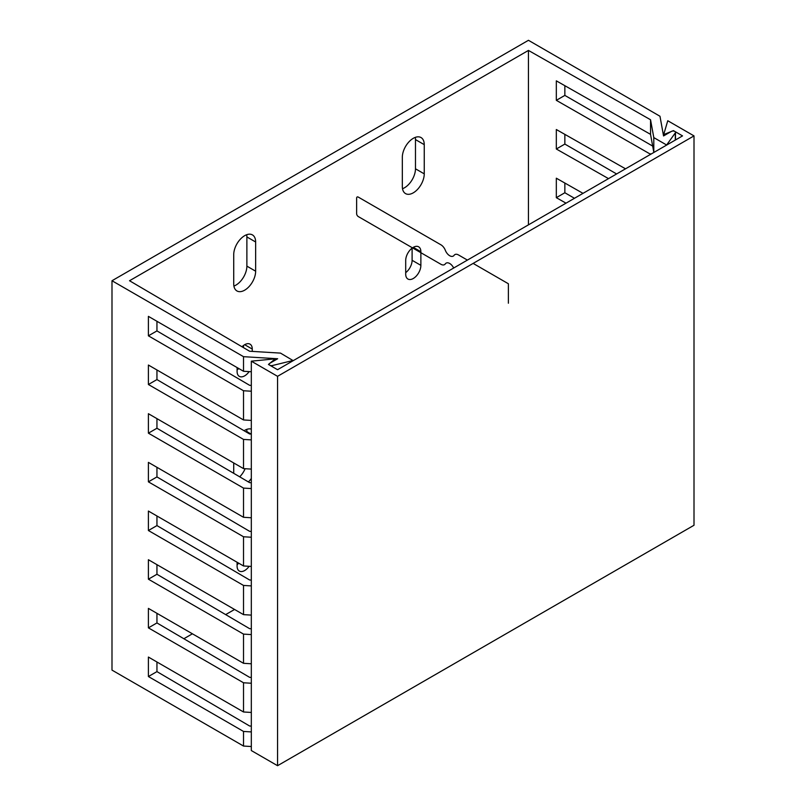 <?xml version="1.0" encoding="UTF-8"?>
<svg xmlns="http://www.w3.org/2000/svg" width="806" height="806" viewBox="0 0 806 806"><rect width="100%" height="100%" fill="white"/><g stroke="black" fill="none" stroke-linecap="round" stroke-linejoin="round"><path stroke-width="1.21" d="M666.502 145.151L675.297 132.919A2.388 1.38 0 0 0 675.488 132.386A2.388 1.38 0 0 0 674.018 131.116A2.388 1.38 0 0 0 671.418 131.408L663.56 135.942L659.973 116.245L528.444 40.3L111.994 280.74L243.523 356.675L277.657 358.751L269.798 363.284A2.388 1.38 180 0 0 269.103 364.252L269.103 364.826M666.502 144.929L653.797 137.594L650.543 119.751L650.543 134.35L653.797 152.193L653.797 137.594M293.213 360.665L280.508 353.109L249.608 351.235L129.524 280.74L528.444 50.425L650.543 119.751M293.213 360.443L272.418 365.521A2.388 1.38 180 0 1 269.103 364.252M111.994 280.74L111.994 670.108L243.523 746.054L251.321 746.527M234.566 609.467L225.66 614.605M192.412 633.798L183.869 638.735M251.321 731.919L243.523 731.445L148.405 676.536L156.948 671.61L249.608 726.005L251.321 726.105M528.444 224.864L528.444 50.425M650.633 154.309L556.321 100.327L556.321 80.852L650.543 134.35M650.543 153.825L650.543 154.369M608.52 178.63L556.321 148.999L556.321 129.524L625.516 168.817M566.014 203.172L556.321 197.672L556.321 178.197L583.01 193.349M156.948 661.998L156.948 671.61M148.405 676.536L148.405 657.061L243.523 711.98L251.321 712.454M564.855 183.043L564.855 192.745L574.466 198.286M564.855 134.37L564.855 144.073L616.62 173.955M564.855 85.698L564.855 95.4L652.689 146.098M251.321 391.222L243.523 390.749L148.405 335.83L148.405 316.365L243.523 371.274L251.321 371.747M251.321 683.246L243.523 682.773L148.405 627.864L156.948 622.937L249.608 677.332L251.321 677.433M156.948 613.326L156.948 622.937M148.405 627.864L148.405 608.389L243.523 663.308L251.321 663.781M251.321 634.584L243.523 634.11L148.405 579.192L156.948 574.265L249.608 628.66L251.321 628.761M156.948 564.653L156.948 574.265M148.405 579.192L148.405 559.727L243.523 614.635L251.321 615.109M243.523 731.445L243.523 746.054M243.523 682.773L243.523 711.98M243.523 634.11L243.523 663.308M251.321 585.912L243.523 585.438L243.523 614.635M251.321 537.239L243.523 536.766L243.523 565.963L251.321 566.437M251.321 488.567L243.523 488.093L243.523 517.291L251.321 517.764M251.321 439.895L243.523 439.421L243.523 468.618L251.321 469.092M243.523 390.749L243.523 419.946L251.321 420.42M243.523 356.675L243.523 371.274M156.948 515.981L156.948 525.593L249.608 579.988L251.321 580.098M156.948 467.309L156.948 476.92L249.608 531.315L251.321 531.426M156.948 418.636L156.948 428.248L249.608 482.643L251.321 482.754M156.948 369.964L156.948 379.576L249.608 433.971L251.321 434.081M156.948 321.292L156.948 330.903L249.608 385.298L251.321 385.409M243.523 585.438L148.405 530.519L156.948 525.593M148.405 530.519L148.405 511.054L243.523 565.963M243.523 439.421L148.405 384.502L148.405 365.037L243.523 419.946M243.523 488.093L148.405 433.175L148.405 413.71L243.523 468.618M243.523 536.766L148.405 481.847L148.405 462.382L243.523 517.291M237.095 369.994A10.73 6.196 120 0 0 238.737 368.513M243.503 347.648L243.503 345.482M233.911 286.059A15.495 8.947 120 0 0 246.878 266.131L246.878 236.934A15.495 8.947 120 0 0 246.686 234.717M405.7 272.65A10.73 6.196 120 0 0 412.108 260.298L412.108 248.137M402.506 188.715A15.495 8.947 120 0 0 415.473 168.797L415.473 139.589A15.495 8.947 120 0 0 415.292 137.383M237.095 564.674A10.73 6.196 120 0 0 238.737 563.203M239.704 476.83A15.495 8.947 120 0 0 245.115 468.719M246.878 432.369L246.878 431.623A15.495 8.947 120 0 0 246.686 429.407M237.095 367.566L237.095 371.465A10.73 6.196 120 0 0 239.322 376.372A10.73 6.196 120 0 0 249.125 371.616M252.268 351.396L252.268 349.069A10.73 6.196 120 0 0 250.041 344.162A10.73 6.196 120 0 0 242.022 346.781M233.72 283.853A15.495 8.947 120 0 0 236.934 290.946A15.495 8.947 120 0 0 248.873 286.795A15.495 8.947 120 0 0 255.643 271.199L255.643 241.991A15.495 8.947 120 0 0 252.429 234.899A15.495 8.947 120 0 0 240.49 239.05A15.495 8.947 120 0 0 233.72 254.646L233.72 283.853M420.873 265.355L420.873 251.734A10.73 6.196 120 0 0 418.646 246.817A10.73 6.196 120 0 0 410.385 249.689A10.73 6.196 120 0 0 405.7 260.489L405.7 274.121A10.73 6.196 120 0 0 407.917 279.027A10.73 6.196 120 0 0 416.188 276.156A10.73 6.196 120 0 0 420.873 265.355L412.108 260.298M424.248 173.854L424.248 144.647A15.495 8.947 120 0 0 421.034 137.554A15.495 8.947 120 0 0 409.095 141.705A15.495 8.947 120 0 0 402.325 157.301L402.325 186.508A15.495 8.947 120 0 0 405.539 193.601A15.495 8.947 120 0 0 417.478 189.45A15.495 8.947 120 0 0 424.248 173.854L415.473 168.797M237.095 562.256L237.095 566.144A10.73 6.196 120 0 0 239.322 571.061A10.73 6.196 120 0 0 249.125 566.306M248.419 481.948A15.495 8.947 120 0 0 251.321 478.442M251.321 429.104A15.495 8.947 120 0 0 244.077 430.726M233.72 462.966L233.72 473.324M556.321 100.327L564.855 95.4M148.405 335.83L156.948 330.903M556.321 148.999L564.855 144.073M148.405 384.502L156.948 379.576M556.321 197.672L564.855 192.745M148.405 433.175L156.948 428.248M148.405 481.847L156.948 476.92M694.006 135.892L694.006 525.26L277.556 765.7L251.321 750.557L251.321 361.179L277.556 376.321L694.006 135.892L667.771 120.739L663.681 134.582L673.443 130.632L682.541 135.892L277.556 369.702L268.458 364.453L275.289 358.811L251.321 361.179M275.289 360.111L275.289 358.811M277.556 765.7L277.556 376.321M663.681 135.882L663.681 134.582M453.677 268.025A7.153 4.131 60 0 0 445.315 263.884A7.153 4.131 60 0 1 440.932 264.287L358.317 216.582A2.388 1.38 60 0 1 356.635 213.671L356.635 198.095A2.388 1.38 60 0 1 358.317 197.117L440.932 244.812A7.153 4.131 60 0 1 445.315 250.273A7.153 4.131 60 0 0 449.708 255.734A7.153 4.131 60 0 0 454.09 255.331A7.153 4.131 60 0 1 458.473 254.938L467.409 260.096M473.142 263.411L508.374 283.752L508.374 303.217M675.297 132.919L675.297 140.073M272.418 365.521L272.418 366.74M252.268 349.069L244.681 344.696M255.643 271.199L246.878 266.131M255.643 241.991L246.878 236.934M420.873 251.734L413.287 247.351M424.248 144.647L415.473 139.589M251.109 434.061L246.878 431.623M675.488 139.962L675.488 132.386"/></g></svg>
